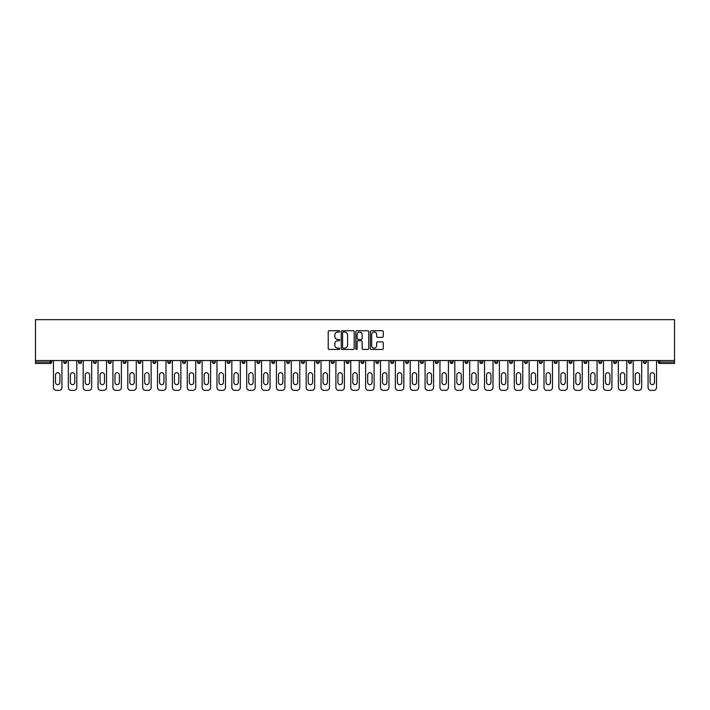 <?xml version="1.0" encoding="UTF-8"?>
<svg xmlns="http://www.w3.org/2000/svg" width="710" height="710" viewBox="0 0 710 710"><rect width="100%" height="100%" fill="white"/><g stroke="black" fill="none" stroke-linecap="round" stroke-linejoin="round"><path stroke-width="1.06" d="M339.753 331.392A0.657 0.657 0 0 0 339.096 330.736L329.165 330.736A0.932 0.932 0 0 0 328.224 331.668L328.224 348.503A0.932 0.932 0 0 0 329.165 349.444L339.096 349.444A0.657 0.657 0 0 0 339.753 348.787A0.657 0.657 0 0 0 339.096 348.131L337.818 348.131A2.991 2.991 0 0 1 334.818 345.14L334.818 343.738A2.991 2.991 0 0 1 337.818 340.738L339.096 340.738A0.657 0.657 0 0 0 339.753 340.09A0.657 0.657 0 0 0 339.096 339.433L337.818 339.433A2.991 2.991 0 0 1 334.818 336.442L334.818 335.04A2.991 2.991 0 0 1 337.818 332.04L339.096 332.04A0.657 0.657 0 0 0 339.753 331.392M382.335 337.33A0.932 0.932 0 0 0 383.267 336.389L383.267 331.668A0.932 0.932 0 0 0 382.335 330.736L371.294 330.736A0.932 0.932 0 0 0 370.363 331.668L370.363 348.503A0.932 0.932 0 0 0 371.294 349.444L382.335 349.444A0.932 0.932 0 0 0 383.267 348.503L383.267 342.797A0.932 0.932 0 0 0 382.335 341.865L377.613 341.865A0.932 0.932 0 0 0 376.673 342.797L376.673 345.628A2.503 2.503 0 0 1 374.17 348.131A2.503 2.503 0 0 1 371.676 345.628L371.676 334.543A2.503 2.503 0 0 1 374.17 332.04A2.503 2.503 0 0 1 376.673 334.543L376.673 336.389A0.932 0.932 0 0 0 377.613 337.33L382.335 337.33M674.5 360.529L35.5 360.529L35.5 319.651L674.5 319.651L674.5 363.484L659.732 363.484A1.429 1.429 0 0 1 658.303 362.056L658.303 360.529M354.183 331.668A0.932 0.932 0 0 0 353.243 330.736L342.211 330.736A0.932 0.932 0 0 0 341.27 331.668L341.27 348.503A0.932 0.932 0 0 0 342.211 349.444L353.243 349.444A0.932 0.932 0 0 0 354.183 348.503L354.183 331.668M356.757 330.736L367.789 330.736A0.932 0.932 0 0 1 368.73 331.668L368.73 348.503A0.932 0.932 0 0 1 367.789 349.444L363.067 349.444A0.932 0.932 0 0 1 362.135 348.503L362.135 341.679A0.932 0.932 0 0 0 361.195 340.738L358.062 340.738A0.932 0.932 0 0 0 357.13 341.679L357.13 348.787A0.657 0.657 0 0 1 356.473 349.444A0.657 0.657 0 0 1 355.817 348.787L355.817 331.668A0.932 0.932 0 0 1 356.757 330.736M51.697 360.529L51.697 362.056A1.429 1.429 0 0 1 50.268 363.484L35.5 363.484L35.5 362.056L50.268 362.056L50.268 360.529M35.5 360.529L35.5 362.056M63.705 360.529L63.705 362.056L63.705 360.529M50.268 363.484A1.429 1.429 0 0 0 51.697 362.056A1.429 1.429 0 0 1 50.268 363.484L50.268 362.056L51.697 362.056M65.134 363.484A1.429 1.429 0 0 1 63.705 362.056A1.429 1.429 0 0 0 65.134 363.484A1.429 1.429 0 0 0 66.562 362.056L66.562 360.529L66.562 362.056A1.429 1.429 0 0 1 65.134 363.484A1.429 1.429 0 0 1 63.705 362.056L66.562 362.056A1.429 1.429 0 0 1 65.134 363.484M78.57 360.529L78.57 362.056L78.57 360.529M81.428 360.529L81.428 362.056A1.429 1.429 0 0 1 79.999 363.484A1.429 1.429 0 0 1 78.57 362.056A1.429 1.429 0 0 0 79.999 363.484A1.429 1.429 0 0 0 81.428 362.056A1.429 1.429 0 0 1 79.999 363.484A1.429 1.429 0 0 1 78.57 362.056L81.428 362.056M93.436 360.529L93.436 362.056L93.436 360.529M96.294 360.529L96.294 362.056L96.294 360.529M108.302 362.056A1.429 1.429 0 0 0 109.73 363.484A1.429 1.429 0 0 0 111.159 362.056A1.429 1.429 0 0 1 109.73 363.484A1.429 1.429 0 0 0 111.159 362.056L111.159 360.529L111.159 362.056L108.302 362.056A1.429 1.429 0 0 0 109.73 363.484A1.429 1.429 0 0 1 108.302 362.056L108.302 360.529M123.167 360.529L123.167 362.056L123.167 360.529M126.025 360.529L126.025 362.056L126.025 360.529M140.891 360.529L140.891 362.056A1.429 1.429 0 0 1 139.462 363.484A1.429 1.429 0 0 1 138.033 362.056L138.033 360.529M154.327 363.484A1.429 1.429 0 0 0 155.756 362.056L155.756 360.529L155.756 362.056A1.429 1.429 0 0 1 154.327 363.484A1.429 1.429 0 0 1 152.898 362.056L152.898 360.529M167.755 360.529L167.755 362.056L167.755 360.529M170.622 360.529L170.622 362.056A1.429 1.429 0 0 1 169.193 363.484A1.429 1.429 0 0 1 167.755 362.056L170.622 362.056A1.429 1.429 0 0 1 169.193 363.484M185.479 360.529L185.479 362.056A1.429 1.429 0 0 1 184.05 363.484A1.429 1.429 0 0 1 182.621 362.056L182.621 360.529M198.915 363.484A1.429 1.429 0 0 0 200.344 362.056L200.344 360.529L200.344 362.056A1.429 1.429 0 0 1 198.915 363.484A1.429 1.429 0 0 1 197.487 362.056L197.487 360.529M215.21 360.529L215.21 362.056A1.429 1.429 0 0 1 213.781 363.484A1.429 1.429 0 0 1 212.352 362.056L212.352 360.529M227.218 360.529L227.218 362.056L227.218 360.529M230.076 360.529L230.076 362.056A1.429 1.429 0 0 1 228.647 363.484A1.429 1.429 0 0 1 227.218 362.056L230.076 362.056A1.429 1.429 0 0 1 228.647 363.484M244.941 360.529L244.941 362.056L242.083 362.056A1.429 1.429 0 0 0 243.512 363.484A1.429 1.429 0 0 1 242.083 362.056L242.083 360.529M258.378 363.484A1.429 1.429 0 0 0 259.807 362.056L259.807 360.529L259.807 362.056A1.429 1.429 0 0 1 258.378 363.484A1.429 1.429 0 0 1 256.949 362.056L256.949 360.529M274.672 360.529L274.672 362.056A1.429 1.429 0 0 1 273.243 363.484A1.429 1.429 0 0 1 271.815 362.056L271.815 360.529M286.68 360.529L286.68 362.056L286.68 360.529M289.538 360.529L289.538 362.056A1.429 1.429 0 0 1 288.109 363.484A1.429 1.429 0 0 1 286.68 362.056L289.538 362.056A1.429 1.429 0 0 1 288.109 363.484M304.404 360.529L304.404 362.056A1.429 1.429 0 0 1 302.975 363.484A1.429 1.429 0 0 1 301.546 362.056L301.546 360.529M316.411 362.056L319.269 362.056A1.429 1.429 0 0 1 317.84 363.484A1.429 1.429 0 0 0 319.269 362.056L319.269 360.529L319.269 362.056A1.429 1.429 0 0 1 317.84 363.484A1.429 1.429 0 0 1 316.411 362.056L316.411 360.529M334.135 360.529L334.135 362.056A1.429 1.429 0 0 1 332.706 363.484A1.429 1.429 0 0 1 331.277 362.056L331.277 360.529M346.134 360.529L346.134 362.056L346.134 360.529M349 360.529L349 362.056L349 360.529M360.999 360.529L360.999 362.056L360.999 360.529M363.866 360.529L363.866 362.056A1.429 1.429 0 0 1 362.428 363.484A1.429 1.429 0 0 1 360.999 362.056L363.866 362.056A1.429 1.429 0 0 1 362.428 363.484M375.865 360.529L375.865 362.056L375.865 360.529M378.723 360.529L378.723 362.056L378.723 360.529M390.731 360.529L390.731 362.056L390.731 360.529M393.589 360.529L393.589 362.056A1.429 1.429 0 0 1 392.16 363.484A1.429 1.429 0 0 1 390.731 362.056A1.429 1.429 0 0 0 392.16 363.484A1.429 1.429 0 0 0 393.589 362.056A1.429 1.429 0 0 1 392.16 363.484A1.429 1.429 0 0 1 390.731 362.056L393.589 362.056M408.454 360.529L408.454 362.056A1.429 1.429 0 0 1 407.025 363.484A1.429 1.429 0 0 1 405.596 362.056L405.596 360.529M423.32 360.529L423.32 362.056L420.462 362.056A1.429 1.429 0 0 0 421.891 363.484A1.429 1.429 0 0 1 420.462 362.056L420.462 360.529M438.185 360.529L438.185 362.056A1.429 1.429 0 0 1 436.756 363.484A1.429 1.429 0 0 1 435.328 362.056L435.328 360.529M450.193 360.529L450.193 362.056L450.193 360.529M453.051 360.529L453.051 362.056A1.429 1.429 0 0 1 451.622 363.484A1.429 1.429 0 0 1 450.193 362.056A1.429 1.429 0 0 0 451.622 363.484A1.429 1.429 0 0 1 450.193 362.056L453.051 362.056A1.429 1.429 0 0 1 451.622 363.484M467.917 360.529L467.917 362.056A1.429 1.429 0 0 1 466.488 363.484A1.429 1.429 0 0 1 465.059 362.056L465.059 360.529M482.782 360.529L482.782 362.056L479.924 362.056A1.429 1.429 0 0 0 481.353 363.484A1.429 1.429 0 0 1 479.924 362.056L479.924 360.529M497.648 360.529L497.648 362.056A1.429 1.429 0 0 1 496.219 363.484A1.429 1.429 0 0 1 494.79 362.056L494.79 360.529M512.514 360.529L512.514 362.056L509.656 362.056A1.429 1.429 0 0 0 511.085 363.484A1.429 1.429 0 0 1 509.656 362.056L509.656 360.529M527.379 360.529L527.379 362.056A1.429 1.429 0 0 1 525.95 363.484A1.429 1.429 0 0 1 524.521 362.056L524.521 360.529M542.245 360.529L542.245 362.056L539.378 362.056A1.429 1.429 0 0 0 540.807 363.484A1.429 1.429 0 0 1 539.378 362.056L539.378 360.529M557.101 360.529L557.101 362.056A1.429 1.429 0 0 1 555.673 363.484A1.429 1.429 0 0 1 554.244 362.056L554.244 360.529M571.967 360.529L571.967 362.056L569.109 362.056A1.429 1.429 0 0 0 570.538 363.484A1.429 1.429 0 0 1 569.109 362.056L569.109 360.529M586.833 360.529L586.833 362.056L583.975 362.056A1.429 1.429 0 0 0 585.404 363.484A1.429 1.429 0 0 1 583.975 362.056L583.975 360.529M601.698 360.529L601.698 362.056L598.841 362.056A1.429 1.429 0 0 0 600.269 363.484A1.429 1.429 0 0 1 598.841 362.056L598.841 360.529M616.564 360.529L616.564 362.056A1.429 1.429 0 0 1 615.135 363.484A1.429 1.429 0 0 1 613.706 362.056L613.706 360.529M631.43 360.529L631.43 362.056A1.429 1.429 0 0 1 630.001 363.484A1.429 1.429 0 0 1 628.572 362.056L628.572 360.529M646.295 360.529L646.295 362.056A1.429 1.429 0 0 1 644.866 363.484A1.429 1.429 0 0 1 643.438 362.056L643.438 360.529M94.865 363.484A1.429 1.429 0 0 1 93.436 362.056A1.429 1.429 0 0 0 94.865 363.484A1.429 1.429 0 0 0 96.294 362.056A1.429 1.429 0 0 1 94.865 363.484A1.429 1.429 0 0 1 93.436 362.056L96.294 362.056A1.429 1.429 0 0 1 94.865 363.484M124.596 363.484A1.429 1.429 0 0 1 123.167 362.056A1.429 1.429 0 0 0 124.596 363.484A1.429 1.429 0 0 0 126.025 362.056A1.429 1.429 0 0 1 124.596 363.484A1.429 1.429 0 0 1 123.167 362.056L126.025 362.056A1.429 1.429 0 0 1 124.596 363.484M243.512 363.484A1.429 1.429 0 0 0 244.941 362.056A1.429 1.429 0 0 1 243.512 363.484A1.429 1.429 0 0 1 242.083 362.056M347.572 363.484A1.429 1.429 0 0 1 346.134 362.056L349 362.056A1.429 1.429 0 0 1 347.572 363.484A1.429 1.429 0 0 0 349 362.056A1.429 1.429 0 0 1 347.572 363.484M377.294 363.484A1.429 1.429 0 0 1 375.865 362.056A1.429 1.429 0 0 0 377.294 363.484A1.429 1.429 0 0 0 378.723 362.056A1.429 1.429 0 0 1 377.294 363.484A1.429 1.429 0 0 1 375.865 362.056L378.723 362.056M421.891 363.484A1.429 1.429 0 0 0 423.32 362.056A1.429 1.429 0 0 1 421.891 363.484A1.429 1.429 0 0 1 420.462 362.056M481.353 363.484A1.429 1.429 0 0 0 482.782 362.056A1.429 1.429 0 0 1 481.353 363.484A1.429 1.429 0 0 1 479.924 362.056M512.514 362.056A1.429 1.429 0 0 1 511.085 363.484A1.429 1.429 0 0 0 512.514 362.056A1.429 1.429 0 0 1 511.085 363.484A1.429 1.429 0 0 1 509.656 362.056M540.807 363.484A1.429 1.429 0 0 0 542.245 362.056A1.429 1.429 0 0 1 540.807 363.484A1.429 1.429 0 0 1 539.378 362.056M555.673 363.484A1.429 1.429 0 0 0 557.101 362.056A1.429 1.429 0 0 1 555.673 363.484M570.538 363.484A1.429 1.429 0 0 0 571.967 362.056A1.429 1.429 0 0 1 570.538 363.484A1.429 1.429 0 0 1 569.109 362.056M585.404 363.484A1.429 1.429 0 0 0 586.833 362.056A1.429 1.429 0 0 1 585.404 363.484A1.429 1.429 0 0 1 583.975 362.056M600.269 363.484A1.429 1.429 0 0 0 601.698 362.056A1.429 1.429 0 0 1 600.269 363.484A1.429 1.429 0 0 1 598.841 362.056M644.866 363.484A1.429 1.429 0 0 0 646.295 362.056A1.429 1.429 0 0 1 644.866 363.484M659.732 360.529L659.732 363.484A1.429 1.429 0 0 1 658.303 362.056L674.5 362.056M343.241 332.04A0.657 0.657 0 0 0 342.584 332.697L342.584 347.474A0.657 0.657 0 0 0 343.241 348.131L344.598 348.131A2.991 2.991 0 0 0 347.589 345.14L347.589 335.04A2.991 2.991 0 0 0 344.598 332.04L343.241 332.04M362.135 334.596A2.503 2.503 0 0 0 359.633 332.094A2.503 2.503 0 0 0 357.13 334.596L357.13 338.501A0.932 0.932 0 0 0 358.062 339.433L361.195 339.433A0.932 0.932 0 0 0 362.135 338.501L362.135 334.596M59.897 374.915A2.192 2.192 0 0 0 57.705 372.723A2.192 2.192 0 0 0 55.513 374.915A2.192 2.192 0 0 1 57.705 372.723A2.192 2.192 0 0 1 59.897 374.915L59.897 382.442A2.192 2.192 0 0 1 57.705 384.634A2.192 2.192 0 0 1 55.513 382.442A2.192 2.192 0 0 0 57.705 384.634A2.192 2.192 0 0 0 59.897 382.442M53.463 360.529L53.463 387.491L53.463 360.529M56.321 390.349L59.081 390.349L56.321 390.349A2.858 2.858 0 0 1 53.463 387.491M61.939 360.529L61.939 387.491L61.939 360.529M55.513 382.442L55.513 374.915M59.081 390.349A2.858 2.858 0 0 0 61.939 387.491M74.763 374.915A2.192 2.192 0 0 0 72.571 372.723A2.192 2.192 0 0 0 70.379 374.915A2.192 2.192 0 0 1 72.571 372.723A2.192 2.192 0 0 1 74.763 374.915L74.763 382.442A2.192 2.192 0 0 1 72.571 384.634A2.192 2.192 0 0 1 70.379 382.442A2.192 2.192 0 0 0 72.571 384.634A2.192 2.192 0 0 0 74.763 382.442M68.329 360.529L68.329 387.491L68.329 360.529M71.186 390.349L73.946 390.349L71.186 390.349A2.858 2.858 0 0 1 68.329 387.491M76.804 360.529L76.804 387.491L76.804 360.529M89.62 374.915A2.192 2.192 0 0 0 87.428 372.723A2.192 2.192 0 0 0 85.244 374.915A2.192 2.192 0 0 1 87.428 372.723A2.192 2.192 0 0 1 89.62 374.915L89.62 382.442A2.192 2.192 0 0 1 87.428 384.634A2.192 2.192 0 0 1 85.244 382.442A2.192 2.192 0 0 0 87.428 384.634A2.192 2.192 0 0 0 89.62 382.442M83.194 360.529L83.194 387.491L83.194 360.529M86.052 390.349L88.812 390.349L86.052 390.349A2.858 2.858 0 0 1 83.194 387.491M91.67 360.529L91.67 387.491L91.67 360.529M104.485 374.915A2.192 2.192 0 0 0 102.293 372.723A2.192 2.192 0 0 0 100.101 374.915A2.192 2.192 0 0 1 102.293 372.723A2.192 2.192 0 0 1 104.485 374.915L104.485 382.442A2.192 2.192 0 0 1 102.293 384.634A2.192 2.192 0 0 1 100.101 382.442A2.192 2.192 0 0 0 102.293 384.634A2.192 2.192 0 0 0 104.485 382.442M98.06 360.529L98.06 387.491L98.06 360.529M100.918 390.349L103.678 390.349L100.918 390.349A2.858 2.858 0 0 1 98.06 387.491M106.535 360.529L106.535 387.491L106.535 360.529M119.351 374.915A2.192 2.192 0 0 0 117.159 372.723A2.192 2.192 0 0 0 114.967 374.915A2.192 2.192 0 0 1 117.159 372.723A2.192 2.192 0 0 1 119.351 374.915L119.351 382.442A2.192 2.192 0 0 1 117.159 384.634A2.192 2.192 0 0 1 114.967 382.442A2.192 2.192 0 0 0 117.159 384.634A2.192 2.192 0 0 0 119.351 382.442M112.925 360.529L112.925 387.491L112.925 360.529M115.783 390.349L118.543 390.349L115.783 390.349A2.858 2.858 0 0 1 112.925 387.491M121.401 360.529L121.401 387.491L121.401 360.529M134.217 374.915A2.192 2.192 0 0 0 132.024 372.723A2.192 2.192 0 0 0 129.832 374.915A2.192 2.192 0 0 1 132.024 372.723A2.192 2.192 0 0 1 134.217 374.915L134.217 382.442A2.192 2.192 0 0 1 132.024 384.634A2.192 2.192 0 0 1 129.832 382.442A2.192 2.192 0 0 0 132.024 384.634A2.192 2.192 0 0 0 134.217 382.442M127.782 360.529L127.782 387.491L127.782 360.529M130.649 390.349L133.409 390.349L130.649 390.349A2.858 2.858 0 0 1 127.782 387.491M136.267 360.529L136.267 387.491L136.267 360.529M70.379 382.442L70.379 374.915M73.946 390.349A2.858 2.858 0 0 0 76.804 387.491M85.244 382.442L85.244 374.915M88.812 390.349A2.858 2.858 0 0 0 91.67 387.491M100.101 382.442L100.101 374.915M103.678 390.349A2.858 2.858 0 0 0 106.535 387.491M114.967 382.442L114.967 374.915M118.543 390.349A2.858 2.858 0 0 0 121.401 387.491M129.832 382.442L129.832 374.915M133.409 390.349A2.858 2.858 0 0 0 136.267 387.491M149.082 374.915A2.192 2.192 0 0 0 146.89 372.723A2.192 2.192 0 0 0 144.698 374.915A2.192 2.192 0 0 1 146.89 372.723A2.192 2.192 0 0 1 149.082 374.915L149.082 382.442A2.192 2.192 0 0 1 146.89 384.634A2.192 2.192 0 0 1 144.698 382.442A2.192 2.192 0 0 0 146.89 384.634A2.192 2.192 0 0 0 149.082 382.442M142.648 360.529L142.648 387.491L142.648 360.529M145.506 390.349L148.275 390.349L145.506 390.349A2.858 2.858 0 0 1 142.648 387.491M151.132 360.529L151.132 387.491L151.132 360.529M144.698 382.442L144.698 374.915M148.275 390.349A2.858 2.858 0 0 0 151.132 387.491M163.948 374.915A2.192 2.192 0 0 0 161.756 372.723A2.192 2.192 0 0 0 159.564 374.915A2.192 2.192 0 0 1 161.756 372.723A2.192 2.192 0 0 1 163.948 374.915L163.948 382.442A2.192 2.192 0 0 1 161.756 384.634A2.192 2.192 0 0 1 159.564 382.442A2.192 2.192 0 0 0 161.756 384.634A2.192 2.192 0 0 0 163.948 382.442M157.513 360.529L157.513 387.491L157.513 360.529M160.371 390.349L163.14 390.349L160.371 390.349A2.858 2.858 0 0 1 157.513 387.491M165.998 360.529L165.998 387.491L165.998 360.529M159.564 382.442L159.564 374.915M163.14 390.349A2.858 2.858 0 0 0 165.998 387.491M178.813 374.915A2.192 2.192 0 0 0 176.621 372.723A2.192 2.192 0 0 0 174.429 374.915A2.192 2.192 0 0 1 176.621 372.723A2.192 2.192 0 0 1 178.813 374.915L178.813 382.442A2.192 2.192 0 0 1 176.621 384.634A2.192 2.192 0 0 1 174.429 382.442A2.192 2.192 0 0 0 176.621 384.634A2.192 2.192 0 0 0 178.813 382.442M172.379 360.529L172.379 387.491L172.379 360.529M175.237 390.349L178.006 390.349L175.237 390.349A2.858 2.858 0 0 1 172.379 387.491M180.864 360.529L180.864 387.491L180.864 360.529M174.429 382.442L174.429 374.915M178.006 390.349A2.858 2.858 0 0 0 180.864 387.491M193.679 374.915A2.192 2.192 0 0 0 191.487 372.723A2.192 2.192 0 0 0 189.295 374.915A2.192 2.192 0 0 1 191.487 372.723A2.192 2.192 0 0 1 193.679 374.915L193.679 382.442A2.192 2.192 0 0 1 191.487 384.634A2.192 2.192 0 0 1 189.295 382.442A2.192 2.192 0 0 0 191.487 384.634A2.192 2.192 0 0 0 193.679 382.442M187.245 360.529L187.245 387.491L187.245 360.529M190.102 390.349L192.871 390.349L190.102 390.349A2.858 2.858 0 0 1 187.245 387.491M195.729 360.529L195.729 387.491L195.729 360.529M189.295 382.442L189.295 374.915M192.871 390.349A2.858 2.858 0 0 0 195.729 387.491M208.545 374.915A2.192 2.192 0 0 0 206.353 372.723A2.192 2.192 0 0 0 204.16 374.915A2.192 2.192 0 0 1 206.353 372.723A2.192 2.192 0 0 1 208.545 374.915L208.545 382.442A2.192 2.192 0 0 1 206.353 384.634A2.192 2.192 0 0 1 204.16 382.442A2.192 2.192 0 0 0 206.353 384.634A2.192 2.192 0 0 0 208.545 382.442M202.11 360.529L202.11 387.491L202.11 360.529M204.968 390.349L207.737 390.349L204.968 390.349A2.858 2.858 0 0 1 202.11 387.491M210.595 360.529L210.595 387.491L210.595 360.529M204.16 382.442L204.16 374.915M207.737 390.349A2.858 2.858 0 0 0 210.595 387.491M223.41 374.915A2.192 2.192 0 0 0 221.218 372.723A2.192 2.192 0 0 0 219.026 374.915A2.192 2.192 0 0 1 221.218 372.723A2.192 2.192 0 0 1 223.41 374.915L223.41 382.442A2.192 2.192 0 0 1 221.218 384.634A2.192 2.192 0 0 1 219.026 382.442A2.192 2.192 0 0 0 221.218 384.634A2.192 2.192 0 0 0 223.41 382.442M216.976 360.529L216.976 387.491L216.976 360.529M219.834 390.349L222.594 390.349L219.834 390.349A2.858 2.858 0 0 1 216.976 387.491M225.46 360.529L225.46 387.491L225.46 360.529M219.026 382.442L219.026 374.915M222.594 390.349A2.858 2.858 0 0 0 225.46 387.491M238.276 374.915A2.192 2.192 0 0 0 236.084 372.723A2.192 2.192 0 0 0 233.892 374.915A2.192 2.192 0 0 1 236.084 372.723A2.192 2.192 0 0 1 238.276 374.915L238.276 382.442A2.192 2.192 0 0 1 236.084 384.634A2.192 2.192 0 0 1 233.892 382.442A2.192 2.192 0 0 0 236.084 384.634A2.192 2.192 0 0 0 238.276 382.442M231.842 360.529L231.842 387.491L231.842 360.529M234.699 390.349L237.459 390.349L234.699 390.349A2.858 2.858 0 0 1 231.842 387.491M240.317 360.529L240.317 387.491L240.317 360.529M233.892 382.442L233.892 374.915M237.459 390.349A2.858 2.858 0 0 0 240.317 387.491M253.142 374.915A2.192 2.192 0 0 0 250.949 372.723A2.192 2.192 0 0 0 248.757 374.915A2.192 2.192 0 0 1 250.949 372.723A2.192 2.192 0 0 1 253.142 374.915L253.142 382.442A2.192 2.192 0 0 1 250.949 384.634A2.192 2.192 0 0 1 248.757 382.442A2.192 2.192 0 0 0 250.949 384.634A2.192 2.192 0 0 0 253.142 382.442M246.707 360.529L246.707 387.491L246.707 360.529M249.565 390.349L252.325 390.349L249.565 390.349A2.858 2.858 0 0 1 246.707 387.491M255.183 360.529L255.183 387.491L255.183 360.529M248.757 382.442L248.757 374.915M252.325 390.349A2.858 2.858 0 0 0 255.183 387.491M267.998 374.915A2.192 2.192 0 0 0 265.806 372.723A2.192 2.192 0 0 0 263.623 374.915A2.192 2.192 0 0 1 265.806 372.723A2.192 2.192 0 0 1 267.998 374.915L267.998 382.442A2.192 2.192 0 0 1 265.806 384.634A2.192 2.192 0 0 1 263.623 382.442A2.192 2.192 0 0 0 265.806 384.634A2.192 2.192 0 0 0 267.998 382.442M261.573 360.529L261.573 387.491L261.573 360.529M264.431 390.349L267.191 390.349L264.431 390.349A2.858 2.858 0 0 1 261.573 387.491M270.048 360.529L270.048 387.491L270.048 360.529M263.623 382.442L263.623 374.915M267.191 390.349A2.858 2.858 0 0 0 270.048 387.491M282.864 374.915A2.192 2.192 0 0 0 280.672 372.723A2.192 2.192 0 0 0 278.48 374.915A2.192 2.192 0 0 1 280.672 372.723A2.192 2.192 0 0 1 282.864 374.915L282.864 382.442A2.192 2.192 0 0 1 280.672 384.634A2.192 2.192 0 0 1 278.48 382.442A2.192 2.192 0 0 0 280.672 384.634A2.192 2.192 0 0 0 282.864 382.442M276.438 360.529L276.438 387.491L276.438 360.529M279.296 390.349L282.056 390.349L279.296 390.349A2.858 2.858 0 0 1 276.438 387.491M284.914 360.529L284.914 387.491L284.914 360.529M278.48 382.442L278.48 374.915M282.056 390.349A2.858 2.858 0 0 0 284.914 387.491M297.73 374.915A2.192 2.192 0 0 0 295.537 372.723A2.192 2.192 0 0 0 293.345 374.915A2.192 2.192 0 0 1 295.537 372.723A2.192 2.192 0 0 1 297.73 374.915L297.73 382.442A2.192 2.192 0 0 1 295.537 384.634A2.192 2.192 0 0 1 293.345 382.442A2.192 2.192 0 0 0 295.537 384.634A2.192 2.192 0 0 0 297.73 382.442M291.304 360.529L291.304 387.491L291.304 360.529M294.162 390.349L296.922 390.349L294.162 390.349A2.858 2.858 0 0 1 291.304 387.491M299.78 360.529L299.78 387.491L299.78 360.529M293.345 382.442L293.345 374.915M296.922 390.349A2.858 2.858 0 0 0 299.78 387.491M312.595 374.915A2.192 2.192 0 0 0 310.403 372.723A2.192 2.192 0 0 0 308.211 374.915A2.192 2.192 0 0 1 310.403 372.723A2.192 2.192 0 0 1 312.595 374.915L312.595 382.442A2.192 2.192 0 0 1 310.403 384.634A2.192 2.192 0 0 1 308.211 382.442A2.192 2.192 0 0 0 310.403 384.634A2.192 2.192 0 0 0 312.595 382.442M306.161 360.529L306.161 387.491L306.161 360.529M309.027 390.349L311.788 390.349L309.027 390.349A2.858 2.858 0 0 1 306.161 387.491M314.645 360.529L314.645 387.491L314.645 360.529M308.211 382.442L308.211 374.915M311.788 390.349A2.858 2.858 0 0 0 314.645 387.491M327.461 374.915A2.192 2.192 0 0 0 325.269 372.723A2.192 2.192 0 0 0 323.077 374.915A2.192 2.192 0 0 1 325.269 372.723A2.192 2.192 0 0 1 327.461 374.915L327.461 382.442A2.192 2.192 0 0 1 325.269 384.634A2.192 2.192 0 0 1 323.077 382.442A2.192 2.192 0 0 0 325.269 384.634A2.192 2.192 0 0 0 327.461 382.442M321.026 360.529L321.026 387.491L321.026 360.529M323.884 390.349L326.653 390.349L323.884 390.349A2.858 2.858 0 0 1 321.026 387.491M329.511 360.529L329.511 387.491L329.511 360.529M323.077 382.442L323.077 374.915M326.653 390.349A2.858 2.858 0 0 0 329.511 387.491M342.327 374.915A2.192 2.192 0 0 0 340.134 372.723A2.192 2.192 0 0 0 337.942 374.915A2.192 2.192 0 0 1 340.134 372.723A2.192 2.192 0 0 1 342.327 374.915L342.327 382.442A2.192 2.192 0 0 1 340.134 384.634A2.192 2.192 0 0 1 337.942 382.442A2.192 2.192 0 0 0 340.134 384.634A2.192 2.192 0 0 0 342.327 382.442M335.892 360.529L335.892 387.491L335.892 360.529M338.75 390.349L341.519 390.349L338.75 390.349A2.858 2.858 0 0 1 335.892 387.491M344.377 360.529L344.377 387.491L344.377 360.529M337.942 382.442L337.942 374.915M341.519 390.349A2.858 2.858 0 0 0 344.377 387.491M357.192 374.915A2.192 2.192 0 0 0 355 372.723A2.192 2.192 0 0 0 352.808 374.915A2.192 2.192 0 0 1 355 372.723A2.192 2.192 0 0 1 357.192 374.915L357.192 382.442A2.192 2.192 0 0 1 355 384.634A2.192 2.192 0 0 1 352.808 382.442A2.192 2.192 0 0 0 355 384.634A2.192 2.192 0 0 0 357.192 382.442M350.758 360.529L350.758 387.491L350.758 360.529M353.615 390.349L356.385 390.349L353.615 390.349A2.858 2.858 0 0 1 350.758 387.491M359.242 360.529L359.242 387.491L359.242 360.529M352.808 382.442L352.808 374.915M356.385 390.349A2.858 2.858 0 0 0 359.242 387.491M372.058 374.915A2.192 2.192 0 0 0 369.866 372.723A2.192 2.192 0 0 0 367.673 374.915A2.192 2.192 0 0 1 369.866 372.723A2.192 2.192 0 0 1 372.058 374.915L372.058 382.442A2.192 2.192 0 0 1 369.866 384.634A2.192 2.192 0 0 1 367.673 382.442A2.192 2.192 0 0 0 369.866 384.634A2.192 2.192 0 0 0 372.058 382.442M365.623 360.529L365.623 387.491L365.623 360.529M368.481 390.349L371.25 390.349L368.481 390.349A2.858 2.858 0 0 1 365.623 387.491M374.108 360.529L374.108 387.491L374.108 360.529M367.673 382.442L367.673 374.915M371.25 390.349A2.858 2.858 0 0 0 374.108 387.491M386.923 374.915A2.192 2.192 0 0 0 384.731 372.723A2.192 2.192 0 0 0 382.539 374.915A2.192 2.192 0 0 1 384.731 372.723A2.192 2.192 0 0 1 386.923 374.915L386.923 382.442A2.192 2.192 0 0 1 384.731 384.634A2.192 2.192 0 0 1 382.539 382.442A2.192 2.192 0 0 0 384.731 384.634A2.192 2.192 0 0 0 386.923 382.442M380.489 360.529L380.489 387.491L380.489 360.529M383.347 390.349L386.116 390.349L383.347 390.349A2.858 2.858 0 0 1 380.489 387.491M388.973 360.529L388.973 387.491L388.973 360.529M382.539 382.442L382.539 374.915M386.116 390.349A2.858 2.858 0 0 0 388.973 387.491M401.789 374.915A2.192 2.192 0 0 0 399.597 372.723A2.192 2.192 0 0 0 397.405 374.915A2.192 2.192 0 0 1 399.597 372.723A2.192 2.192 0 0 1 401.789 374.915L401.789 382.442A2.192 2.192 0 0 1 399.597 384.634A2.192 2.192 0 0 1 397.405 382.442A2.192 2.192 0 0 0 399.597 384.634A2.192 2.192 0 0 0 401.789 382.442M395.355 360.529L395.355 387.491L395.355 360.529M398.212 390.349L400.972 390.349L398.212 390.349A2.858 2.858 0 0 1 395.355 387.491M403.839 360.529L403.839 387.491L403.839 360.529M397.405 382.442L397.405 374.915M400.972 390.349A2.858 2.858 0 0 0 403.839 387.491M416.655 374.915A2.192 2.192 0 0 0 414.462 372.723A2.192 2.192 0 0 0 412.27 374.915A2.192 2.192 0 0 1 414.462 372.723A2.192 2.192 0 0 1 416.655 374.915L416.655 382.442A2.192 2.192 0 0 1 414.462 384.634A2.192 2.192 0 0 1 412.27 382.442A2.192 2.192 0 0 0 414.462 384.634A2.192 2.192 0 0 0 416.655 382.442M410.22 360.529L410.22 387.491L410.22 360.529M413.078 390.349L415.838 390.349L413.078 390.349A2.858 2.858 0 0 1 410.22 387.491M418.696 360.529L418.696 387.491L418.696 360.529M412.27 382.442L412.27 374.915M415.838 390.349A2.858 2.858 0 0 0 418.696 387.491M431.52 374.915A2.192 2.192 0 0 0 429.328 372.723A2.192 2.192 0 0 0 427.136 374.915A2.192 2.192 0 0 1 429.328 372.723A2.192 2.192 0 0 1 431.52 374.915L431.52 382.442A2.192 2.192 0 0 1 429.328 384.634A2.192 2.192 0 0 1 427.136 382.442A2.192 2.192 0 0 0 429.328 384.634A2.192 2.192 0 0 0 431.52 382.442M425.086 360.529L425.086 387.491L425.086 360.529M427.944 390.349L430.704 390.349L427.944 390.349A2.858 2.858 0 0 1 425.086 387.491M433.561 360.529L433.561 387.491L433.561 360.529M427.136 382.442L427.136 374.915M430.704 390.349A2.858 2.858 0 0 0 433.561 387.491M446.377 374.915A2.192 2.192 0 0 0 444.194 372.723A2.192 2.192 0 0 0 442.002 374.915A2.192 2.192 0 0 1 444.194 372.723A2.192 2.192 0 0 1 446.377 374.915L446.377 382.442A2.192 2.192 0 0 1 444.194 384.634A2.192 2.192 0 0 1 442.002 382.442A2.192 2.192 0 0 0 444.194 384.634A2.192 2.192 0 0 0 446.377 382.442M439.952 360.529L439.952 387.491L439.952 360.529M442.809 390.349L445.569 390.349L442.809 390.349A2.858 2.858 0 0 1 439.952 387.491M448.427 360.529L448.427 387.491L448.427 360.529M442.002 382.442L442.002 374.915M445.569 390.349A2.858 2.858 0 0 0 448.427 387.491M461.243 374.915A2.192 2.192 0 0 0 459.05 372.723A2.192 2.192 0 0 0 456.858 374.915A2.192 2.192 0 0 1 459.05 372.723A2.192 2.192 0 0 1 461.243 374.915L461.243 382.442A2.192 2.192 0 0 1 459.05 384.634A2.192 2.192 0 0 1 456.858 382.442A2.192 2.192 0 0 0 459.05 384.634A2.192 2.192 0 0 0 461.243 382.442M454.817 360.529L454.817 387.491L454.817 360.529M457.675 390.349L460.435 390.349L457.675 390.349A2.858 2.858 0 0 1 454.817 387.491M463.293 360.529L463.293 387.491L463.293 360.529M456.858 382.442L456.858 374.915M460.435 390.349A2.858 2.858 0 0 0 463.293 387.491M476.108 374.915A2.192 2.192 0 0 0 473.916 372.723A2.192 2.192 0 0 0 471.724 374.915A2.192 2.192 0 0 1 473.916 372.723A2.192 2.192 0 0 1 476.108 374.915L476.108 382.442A2.192 2.192 0 0 1 473.916 384.634A2.192 2.192 0 0 1 471.724 382.442A2.192 2.192 0 0 0 473.916 384.634A2.192 2.192 0 0 0 476.108 382.442M469.683 360.529L469.683 387.491L469.683 360.529M472.541 390.349L475.301 390.349L472.541 390.349A2.858 2.858 0 0 1 469.683 387.491M478.158 360.529L478.158 387.491L478.158 360.529M471.724 382.442L471.724 374.915M475.301 390.349A2.858 2.858 0 0 0 478.158 387.491M490.974 374.915A2.192 2.192 0 0 0 488.782 372.723A2.192 2.192 0 0 0 486.59 374.915A2.192 2.192 0 0 1 488.782 372.723A2.192 2.192 0 0 1 490.974 374.915L490.974 382.442A2.192 2.192 0 0 1 488.782 384.634A2.192 2.192 0 0 1 486.59 382.442A2.192 2.192 0 0 0 488.782 384.634A2.192 2.192 0 0 0 490.974 382.442M484.54 360.529L484.54 387.491L484.54 360.529M487.406 390.349L490.166 390.349L487.406 390.349A2.858 2.858 0 0 1 484.54 387.491M493.024 360.529L493.024 387.491L493.024 360.529M486.59 382.442L486.59 374.915M490.166 390.349A2.858 2.858 0 0 0 493.024 387.491M505.839 374.915A2.192 2.192 0 0 0 503.647 372.723A2.192 2.192 0 0 0 501.455 374.915A2.192 2.192 0 0 1 503.647 372.723A2.192 2.192 0 0 1 505.839 374.915L505.839 382.442A2.192 2.192 0 0 1 503.647 384.634A2.192 2.192 0 0 1 501.455 382.442A2.192 2.192 0 0 0 503.647 384.634A2.192 2.192 0 0 0 505.839 382.442M499.405 360.529L499.405 387.491L499.405 360.529M502.263 390.349L505.032 390.349L502.263 390.349A2.858 2.858 0 0 1 499.405 387.491M507.89 360.529L507.89 387.491L507.89 360.529M501.455 382.442L501.455 374.915M505.032 390.349A2.858 2.858 0 0 0 507.89 387.491M520.705 374.915A2.192 2.192 0 0 0 518.513 372.723A2.192 2.192 0 0 0 516.321 374.915A2.192 2.192 0 0 1 518.513 372.723A2.192 2.192 0 0 1 520.705 374.915L520.705 382.442A2.192 2.192 0 0 1 518.513 384.634A2.192 2.192 0 0 1 516.321 382.442A2.192 2.192 0 0 0 518.513 384.634A2.192 2.192 0 0 0 520.705 382.442M514.271 360.529L514.271 387.491L514.271 360.529M517.128 390.349L519.897 390.349L517.128 390.349A2.858 2.858 0 0 1 514.271 387.491M522.755 360.529L522.755 387.491L522.755 360.529M516.321 382.442L516.321 374.915M519.897 390.349A2.858 2.858 0 0 0 522.755 387.491M535.571 374.915A2.192 2.192 0 0 0 533.379 372.723A2.192 2.192 0 0 0 531.186 374.915A2.192 2.192 0 0 1 533.379 372.723A2.192 2.192 0 0 1 535.571 374.915L535.571 382.442A2.192 2.192 0 0 1 533.379 384.634A2.192 2.192 0 0 1 531.186 382.442A2.192 2.192 0 0 0 533.379 384.634A2.192 2.192 0 0 0 535.571 382.442M529.136 360.529L529.136 387.491L529.136 360.529M531.994 390.349L534.763 390.349L531.994 390.349A2.858 2.858 0 0 1 529.136 387.491M537.621 360.529L537.621 387.491L537.621 360.529M531.186 382.442L531.186 374.915M534.763 390.349A2.858 2.858 0 0 0 537.621 387.491M550.436 374.915A2.192 2.192 0 0 0 548.244 372.723A2.192 2.192 0 0 0 546.052 374.915A2.192 2.192 0 0 1 548.244 372.723A2.192 2.192 0 0 1 550.436 374.915L550.436 382.442A2.192 2.192 0 0 1 548.244 384.634A2.192 2.192 0 0 1 546.052 382.442A2.192 2.192 0 0 0 548.244 384.634A2.192 2.192 0 0 0 550.436 382.442M544.002 360.529L544.002 387.491L544.002 360.529M546.86 390.349L549.629 390.349L546.86 390.349A2.858 2.858 0 0 1 544.002 387.491M552.486 360.529L552.486 387.491L552.486 360.529M546.052 382.442L546.052 374.915M549.629 390.349A2.858 2.858 0 0 0 552.486 387.491M565.302 374.915A2.192 2.192 0 0 0 563.11 372.723A2.192 2.192 0 0 0 560.918 374.915A2.192 2.192 0 0 1 563.11 372.723A2.192 2.192 0 0 1 565.302 374.915L565.302 382.442A2.192 2.192 0 0 1 563.11 384.634A2.192 2.192 0 0 1 560.918 382.442A2.192 2.192 0 0 0 563.11 384.634A2.192 2.192 0 0 0 565.302 382.442M558.868 360.529L558.868 387.491L558.868 360.529M561.725 390.349L564.494 390.349L561.725 390.349A2.858 2.858 0 0 1 558.868 387.491M567.352 360.529L567.352 387.491L567.352 360.529M560.918 382.442L560.918 374.915M564.494 390.349A2.858 2.858 0 0 0 567.352 387.491M580.168 374.915A2.192 2.192 0 0 0 577.976 372.723A2.192 2.192 0 0 0 575.783 374.915A2.192 2.192 0 0 1 577.976 372.723A2.192 2.192 0 0 1 580.168 374.915L580.168 382.442A2.192 2.192 0 0 1 577.976 384.634A2.192 2.192 0 0 1 575.783 382.442A2.192 2.192 0 0 0 577.976 384.634A2.192 2.192 0 0 0 580.168 382.442M573.733 360.529L573.733 387.491L573.733 360.529M576.591 390.349L579.351 390.349L576.591 390.349A2.858 2.858 0 0 1 573.733 387.491M582.218 360.529L582.218 387.491L582.218 360.529M575.783 382.442L575.783 374.915M579.351 390.349A2.858 2.858 0 0 0 582.218 387.491M595.033 374.915A2.192 2.192 0 0 0 592.841 372.723A2.192 2.192 0 0 0 590.649 374.915A2.192 2.192 0 0 1 592.841 372.723A2.192 2.192 0 0 1 595.033 374.915L595.033 382.442A2.192 2.192 0 0 1 592.841 384.634A2.192 2.192 0 0 1 590.649 382.442A2.192 2.192 0 0 0 592.841 384.634A2.192 2.192 0 0 0 595.033 382.442M588.599 360.529L588.599 387.491L588.599 360.529M591.457 390.349L594.217 390.349L591.457 390.349A2.858 2.858 0 0 1 588.599 387.491M597.074 360.529L597.074 387.491L597.074 360.529M590.649 382.442L590.649 374.915M594.217 390.349A2.858 2.858 0 0 0 597.074 387.491M609.899 374.915A2.192 2.192 0 0 0 607.707 372.723A2.192 2.192 0 0 0 605.515 374.915A2.192 2.192 0 0 1 607.707 372.723A2.192 2.192 0 0 1 609.899 374.915L609.899 382.442A2.192 2.192 0 0 1 607.707 384.634A2.192 2.192 0 0 1 605.515 382.442A2.192 2.192 0 0 0 607.707 384.634A2.192 2.192 0 0 0 609.899 382.442M603.465 360.529L603.465 387.491L603.465 360.529M606.322 390.349L609.082 390.349L606.322 390.349A2.858 2.858 0 0 1 603.465 387.491M611.94 360.529L611.94 387.491L611.94 360.529M605.515 382.442L605.515 374.915M609.082 390.349A2.858 2.858 0 0 0 611.94 387.491M624.756 374.915A2.192 2.192 0 0 0 622.572 372.723A2.192 2.192 0 0 0 620.38 374.915A2.192 2.192 0 0 1 622.572 372.723A2.192 2.192 0 0 1 624.756 374.915L624.756 382.442A2.192 2.192 0 0 1 622.572 384.634A2.192 2.192 0 0 1 620.38 382.442A2.192 2.192 0 0 0 622.572 384.634A2.192 2.192 0 0 0 624.756 382.442M618.33 360.529L618.33 387.491L618.33 360.529M621.188 390.349L623.948 390.349L621.188 390.349A2.858 2.858 0 0 1 618.33 387.491M626.806 360.529L626.806 387.491L626.806 360.529M620.38 382.442L620.38 374.915M623.948 390.349A2.858 2.858 0 0 0 626.806 387.491M639.621 374.915A2.192 2.192 0 0 0 637.429 372.723A2.192 2.192 0 0 0 635.237 374.915A2.192 2.192 0 0 1 637.429 372.723A2.192 2.192 0 0 1 639.621 374.915L639.621 382.442A2.192 2.192 0 0 1 637.429 384.634A2.192 2.192 0 0 1 635.237 382.442A2.192 2.192 0 0 0 637.429 384.634A2.192 2.192 0 0 0 639.621 382.442M633.196 360.529L633.196 387.491L633.196 360.529M636.053 390.349L638.814 390.349L636.053 390.349A2.858 2.858 0 0 1 633.196 387.491M641.671 360.529L641.671 387.491L641.671 360.529M635.237 382.442L635.237 374.915M638.814 390.349A2.858 2.858 0 0 0 641.671 387.491M654.487 374.915A2.192 2.192 0 0 0 652.295 372.723A2.192 2.192 0 0 0 650.103 374.915A2.192 2.192 0 0 1 652.295 372.723A2.192 2.192 0 0 1 654.487 374.915L654.487 382.442A2.192 2.192 0 0 1 652.295 384.634A2.192 2.192 0 0 1 650.103 382.442A2.192 2.192 0 0 0 652.295 384.634A2.192 2.192 0 0 0 654.487 382.442M648.061 360.529L648.061 387.491L648.061 360.529M650.919 390.349L653.679 390.349L650.919 390.349A2.858 2.858 0 0 1 648.061 387.491M656.537 360.529L656.537 387.491L656.537 360.529M650.103 382.442L650.103 374.915M653.679 390.349A2.858 2.858 0 0 0 656.537 387.491M139.462 363.484A1.429 1.429 0 0 0 140.891 362.056L138.033 362.056M155.756 362.056L152.898 362.056M184.05 363.484A1.429 1.429 0 0 0 185.479 362.056L182.621 362.056M200.344 362.056L197.487 362.056M213.781 363.484A1.429 1.429 0 0 0 215.21 362.056L212.352 362.056M259.807 362.056L256.949 362.056M273.243 363.484A1.429 1.429 0 0 0 274.672 362.056L271.815 362.056M302.975 363.484A1.429 1.429 0 0 0 304.404 362.056L301.546 362.056M332.706 363.484A1.429 1.429 0 0 0 334.135 362.056L331.277 362.056M407.025 363.484A1.429 1.429 0 0 0 408.454 362.056L405.596 362.056M436.756 363.484A1.429 1.429 0 0 0 438.185 362.056L435.328 362.056M466.488 363.484A1.429 1.429 0 0 0 467.917 362.056L465.059 362.056M496.219 363.484A1.429 1.429 0 0 0 497.648 362.056L494.79 362.056M525.95 363.484A1.429 1.429 0 0 0 527.379 362.056L524.521 362.056M557.101 362.056L554.244 362.056M615.135 363.484A1.429 1.429 0 0 0 616.564 362.056L613.706 362.056M630.001 363.484A1.429 1.429 0 0 0 631.43 362.056L628.572 362.056M646.295 362.056L643.438 362.056M659.732 363.484A1.429 1.429 0 0 1 658.303 362.056"/></g></svg>
